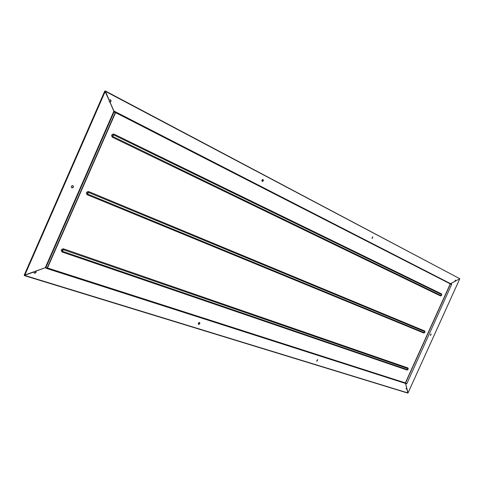 <?xml version="1.0" encoding="UTF-8"?>
<svg xmlns="http://www.w3.org/2000/svg" width="484" height="484" viewBox="0 0 484 484"><rect width="100%" height="100%" fill="white"/><g stroke="black" fill="none" stroke-linecap="round" stroke-linejoin="round"><path stroke-width="0.73" d="M316.935 361.27L317.734 359.685L316.935 361.27M316.717 361.094L317.534 359.636M372.105 238.539L372.801 236.888L372.105 238.539M371.978 238.437L372.601 236.87M262.213 181.433L262.274 181.464C263.405 181.21 263.671 180.562 263.06 179.528L262.993 179.503C261.862 179.758 261.602 180.405 262.213 181.433M262.104 181.361L262.794 179.467M198.646 324.383C199.789 324.141 200.11 323.53 199.608 322.556L199.481 322.495C198.337 322.731 198.017 323.342 198.519 324.322L198.646 324.383M198.361 324.189L199.414 322.477M459.776 278.754L455.746 280.883L455.583 280.151L454.803 281.392L450.592 283.666M455.746 280.883L459.788 278.748L408.03 392.972L405.562 383.455M450.64 283.697L455.728 280.944M454.833 281.464L455.377 280.151M430.548 335.46L431.196 334.033L430.548 335.46M430.397 335.309L431.002 334.027M405.507 383.437L406.614 387.732L406.185 389.1L406.741 388.585M406.058 388.942L406.717 387.696M71.868 187.889C73.471 187.713 73.828 186.963 72.927 185.65L72.86 185.62C71.263 185.789 70.906 186.534 71.801 187.852L71.868 187.889M71.638 187.756C73.072 187.562 73.441 186.842 72.751 185.578M115.858 112.167L115.712 112.494L451.711 284.241L114.593 111.725L114.557 111.338L114.315 111.901L110.037 102.16C111.211 101.555 111.356 100.757 110.467 99.777L109.154 100.115L105.27 90.919L104.955 91.137M104.931 91.18L109.088 100.2L109.463 102.063L109.856 102.1M109.426 102.039C110.788 101.628 111.024 100.841 110.134 99.674M45.974 267.428L24.388 275.19M35.895 271.191L45.635 267.561M24.539 275.354L33.844 272.056L34.503 273.194C35.834 273.139 36.324 272.498 35.961 271.264M34.092 272.94L34.189 272.976C35.586 272.885 36.052 272.214 35.58 270.973M45.974 267.531L45.835 268.118L46.107 267.888L47.244 268.65L406.602 383.788L405.417 382.923M406.869 388.731L407.764 393.087L24.43 275.638L24.357 275.275M451.62 284.501L406.863 383.588L451.62 284.501L450.253 283.878L405.362 382.898M406.741 383.552L405.374 382.904M450.338 283.92L115.585 112.627L450.362 283.933M114.557 111.338L450.374 283.557M451.614 284.447L450.386 283.945M115.712 112.494L114.315 111.901M406.699 383.582L47.39 268.33L47.244 268.65M114.218 111.846L113.976 111.52M109.941 102.172L114.127 111.955M115.349 112.385L47.057 268.154L47.359 268.251L115.628 112.53L114.091 111.943L45.944 267.404L45.49 267.204L113.637 111.737L114.091 111.943M47.057 268.154L45.944 267.404M24.781 275.438L408.03 392.972M459.752 278.772L408.012 392.972M105.367 91.337L459.782 278.699L105.27 90.919M112.373 137.238L112.953 136.579C112.264 135.562 112.512 134.994 113.698 134.885L441.662 294.568L441.081 295.585L441.547 293.903L113.776 134.038C111.538 134.243 111.066 135.308 112.373 137.238L440.615 295.966L441.535 295.446M87.156 194.725L87.725 194.096C87.005 193.134 87.253 192.572 88.463 192.408L424.873 331.679L424.28 332.677L424.752 330.989L88.554 191.537C86.267 191.852 85.801 192.91 87.156 194.725L423.821 333.046L424.722 332.544M62.037 251.976L62.593 251.371C61.855 250.476 62.097 249.913 63.331 249.696L408.133 368.693L407.522 369.673L408 367.979L63.428 248.806C61.105 249.224 60.639 250.282 62.037 251.976L407.068 370.036L407.945 369.552M47.008 268.493L45.835 268.118M405.568 382.923L450.386 283.999M441.771 294.907L441.547 293.903M424.97 332.018L424.752 330.989M408.218 369.032L408 367.979M105.27 91.349L24.72 275.36M47.48 267.973L405.525 382.959M113.776 134.038L112.953 136.579L441.081 295.585L440.615 295.966M88.554 191.537L87.725 194.096L424.28 332.677L423.821 333.046M63.428 248.806L62.593 251.371L407.522 369.673L407.068 370.036M104.774 91.077L24.2 275.166M47.48 267.961L405.477 382.935"/></g></svg>
